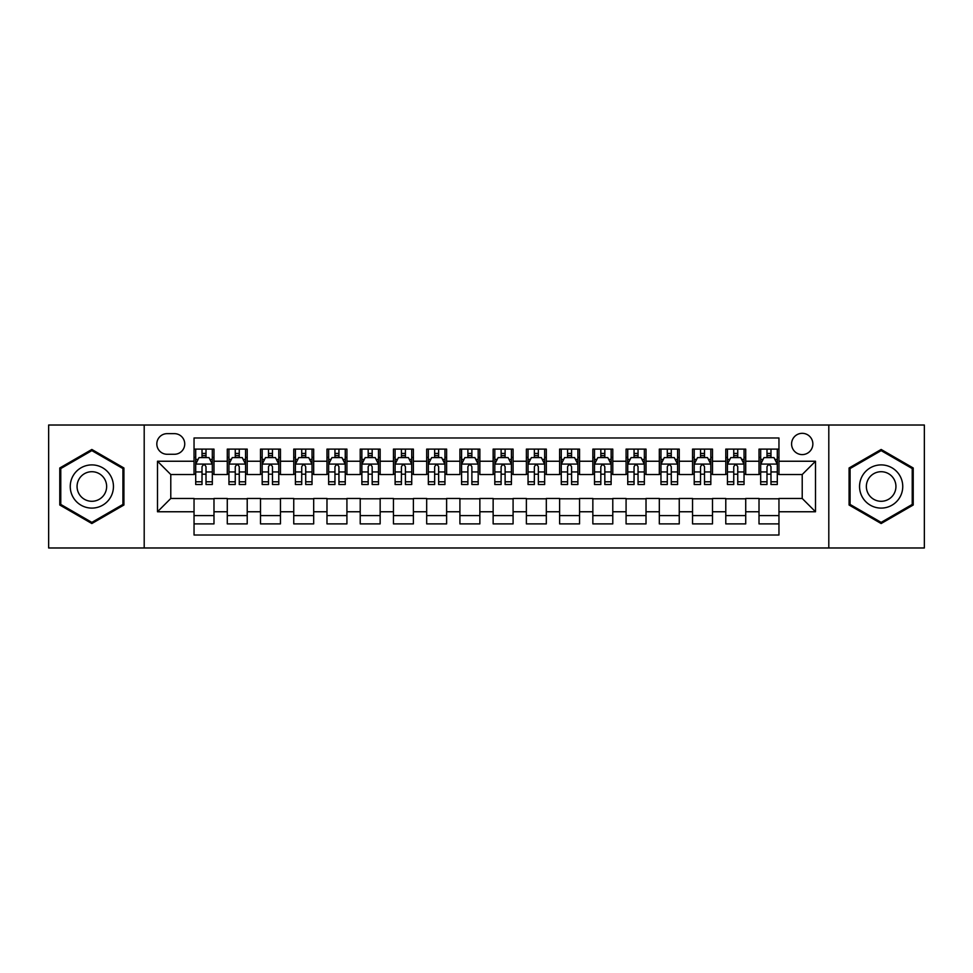 <?xml version="1.0" encoding="UTF-8"?>
<svg xmlns="http://www.w3.org/2000/svg" width="973" height="973" viewBox="0 0 973 973"><rect width="100%" height="100%" fill="white"/><g stroke="black" fill="none" stroke-linecap="round" stroke-linejoin="round"><path stroke-width="1.46" d="M802.214 433.326A10.63 10.63 0 0 0 791.584 443.956A10.63 10.63 0 0 0 802.214 454.598A10.63 10.63 0 0 0 812.856 443.956A10.63 10.63 0 0 0 802.214 433.326M828.801 547.981L924.35 547.981L924.35 425.019L828.801 425.019L828.801 547.981L144.199 547.981L144.199 425.019L48.65 425.019L48.65 547.981L144.199 547.981M778.959 449.112L759.013 449.112L759.013 461.238L745.719 461.238L745.719 474.532L759.013 474.532L759.013 461.238M745.719 461.238L745.719 449.112L725.785 449.112L725.785 461.238L712.491 461.238L712.491 474.532L725.785 474.532L725.785 461.238M712.491 461.238L712.491 449.112L692.545 449.112L692.545 461.238L679.251 461.238L679.251 474.532L692.545 474.532L692.545 461.238M679.251 461.238L679.251 449.112L659.317 449.112L659.317 461.238L646.023 461.238L646.023 474.532L659.317 474.532L659.317 461.238M646.023 461.238L646.023 449.112L626.077 449.112L626.077 461.238L612.783 461.238L612.783 474.532L626.077 474.532L626.077 461.238M612.783 461.238L612.783 449.112L592.849 449.112L592.849 461.238L579.555 461.238L579.555 474.532L592.849 474.532L592.849 461.238M579.555 461.238L579.555 449.112L559.609 449.112L559.609 461.238L546.315 461.238L546.315 474.532L559.609 474.532L559.609 461.238M546.315 461.238L546.315 449.112L526.381 449.112L526.381 461.238L513.087 461.238L513.087 474.532L526.381 474.532L526.381 461.238M513.087 461.238L513.087 449.112L493.141 449.112L493.141 461.238L479.859 461.238L479.859 474.532L493.141 474.532L493.141 461.238M479.859 461.238L479.859 449.112L459.913 449.112L459.913 461.238L446.619 461.238L446.619 474.532L459.913 474.532L459.913 461.238M446.619 461.238L446.619 449.112L426.685 449.112L426.685 461.238L413.391 461.238L413.391 474.532L426.685 474.532L426.685 461.238M413.391 461.238L413.391 449.112L393.445 449.112L393.445 461.238L380.151 461.238L380.151 474.532L393.445 474.532L393.445 461.238M380.151 461.238L380.151 449.112L360.217 449.112L360.217 461.238L346.923 461.238L346.923 474.532L360.217 474.532L360.217 461.238M346.923 461.238L346.923 449.112L326.977 449.112L326.977 461.238L313.683 461.238L313.683 474.532L326.977 474.532L326.977 461.238M313.683 461.238L313.683 449.112L293.749 449.112L293.749 461.238L280.455 461.238L280.455 474.532L293.749 474.532L293.749 461.238M280.455 461.238L280.455 449.112L260.509 449.112L260.509 461.238L247.215 461.238L247.215 474.532L260.509 474.532L260.509 461.238M247.215 461.238L247.215 449.112L227.281 449.112L227.281 474.532L213.987 474.532L213.987 449.112L194.041 449.112M194.041 523.888L213.987 523.888L213.987 498.468L227.281 498.468L227.281 523.888L247.215 523.888L247.215 498.468L260.509 498.468L260.509 511.762L247.215 511.762M260.509 511.762L260.509 523.888L280.455 523.888L280.455 498.468L293.749 498.468L293.749 511.762L280.455 511.762M293.749 511.762L293.749 523.888L313.683 523.888L313.683 498.468L326.977 498.468L326.977 511.762L313.683 511.762M326.977 511.762L326.977 523.888L346.923 523.888L346.923 498.468L360.217 498.468L360.217 511.762L346.923 511.762M360.217 511.762L360.217 523.888L380.151 523.888L380.151 498.468L393.445 498.468L393.445 511.762L380.151 511.762M393.445 511.762L393.445 523.888L413.391 523.888L413.391 498.468L426.685 498.468L426.685 511.762L413.391 511.762M426.685 511.762L426.685 523.888L446.619 523.888L446.619 498.468L459.913 498.468L459.913 511.762L446.619 511.762M459.913 511.762L459.913 523.888L479.859 523.888L479.859 498.468L493.141 498.468L493.141 511.762L479.859 511.762M493.141 511.762L493.141 523.888L513.087 523.888L513.087 498.468L526.381 498.468L526.381 511.762L513.087 511.762M526.381 511.762L526.381 523.888L546.315 523.888L546.315 498.468L559.609 498.468L559.609 511.762L546.315 511.762M559.609 511.762L559.609 523.888L579.555 523.888L579.555 498.468L592.849 498.468L592.849 511.762L579.555 511.762M592.849 511.762L592.849 523.888L612.783 523.888L612.783 498.468L626.077 498.468L626.077 511.762L612.783 511.762M626.077 511.762L626.077 523.888L646.023 523.888L646.023 498.468L659.317 498.468L659.317 511.762L646.023 511.762M659.317 511.762L659.317 523.888L679.251 523.888L679.251 498.468L692.545 498.468L692.545 511.762L679.251 511.762M692.545 511.762L692.545 523.888L712.491 523.888L712.491 498.468L725.785 498.468L725.785 511.762L712.491 511.762M725.785 511.762L725.785 523.888L745.719 523.888L745.719 498.468L759.013 498.468L759.013 511.762L745.719 511.762M167.125 454.269L174.435 454.269A10.302 10.302 0 0 0 184.736 443.956A10.302 10.302 0 0 0 174.435 433.654L167.125 433.654A10.302 10.302 0 0 0 156.823 443.956A10.302 10.302 0 0 0 167.125 454.269M828.801 425.019L144.199 425.019M778.959 461.238L778.959 437.984L194.041 437.984L194.041 474.532L170.786 474.532L170.786 498.468L194.041 498.468L194.041 535.016L778.959 535.016L778.959 498.468L802.214 498.468L802.214 474.532L778.959 474.532L778.959 461.238L815.508 461.238L815.508 511.762L778.959 511.762M194.041 511.762L157.492 511.762L157.492 461.238L194.041 461.238M759.013 511.762L759.013 523.888L778.959 523.888M194.041 457.419L195.707 457.419M202.019 457.419L206.008 457.419M212.321 457.419L213.987 457.419M194.041 474.204L195.707 474.204M202.019 474.204L206.008 474.204M212.321 474.204L213.987 474.204M194.041 498.796L213.987 498.796M194.041 515.581L213.987 515.581M227.281 474.204L228.947 474.204M235.259 474.204L239.249 474.204M245.561 474.204L247.215 474.204M227.281 457.419L228.947 457.419M235.259 457.419L239.249 457.419M245.561 457.419L247.215 457.419M227.281 498.796L247.215 498.796M227.281 515.581L247.215 515.581M260.509 498.796L280.455 498.796M260.509 515.581L280.455 515.581M260.509 457.419L262.175 457.419M268.487 457.419L272.476 457.419M278.789 457.419L280.455 457.419M260.509 474.204L262.175 474.204M268.487 474.204L272.476 474.204M278.789 474.204L280.455 474.204M293.749 498.796L313.683 498.796M293.749 515.581L313.683 515.581M293.749 457.419L295.403 457.419M301.727 457.419L305.704 457.419M312.029 457.419L313.683 457.419M293.749 474.204L295.403 474.204M301.727 474.204L305.704 474.204M312.029 474.204L313.683 474.204M326.977 498.796L346.923 498.796M326.977 515.581L346.923 515.581M326.977 457.419L328.643 457.419M334.955 457.419L338.945 457.419M345.257 457.419L346.923 457.419M326.977 474.204L328.643 474.204M334.955 474.204L338.945 474.204M345.257 474.204L346.923 474.204M360.217 498.796L380.151 498.796M360.217 515.581L380.151 515.581M360.217 457.419L361.871 457.419M368.183 457.419L372.173 457.419M378.497 457.419L380.151 457.419M360.217 474.204L361.871 474.204M368.183 474.204L372.173 474.204M378.497 474.204L380.151 474.204M393.445 498.796L413.391 498.796M393.445 515.581L413.391 515.581M393.445 457.419L395.111 457.419M401.423 457.419L405.413 457.419M411.725 457.419L413.391 457.419M393.445 474.204L395.111 474.204M401.423 474.204L405.413 474.204M411.725 474.204L413.391 474.204M426.685 498.796L446.619 498.796M426.685 515.581L446.619 515.581M426.685 457.419L428.339 457.419M434.651 457.419L438.641 457.419M444.953 457.419L446.619 457.419M426.685 474.204L428.339 474.204M434.651 474.204L438.641 474.204M444.953 474.204L446.619 474.204M459.913 498.796L479.859 498.796M459.913 515.581L479.859 515.581M459.913 457.419L461.579 457.419M467.891 457.419L471.881 457.419M478.193 457.419L479.859 457.419M493.141 498.796L513.087 498.796M493.141 515.581L513.087 515.581M493.141 457.419L494.807 457.419M501.119 457.419L505.109 457.419M511.421 457.419L513.087 457.419M493.141 474.204L494.807 474.204M501.119 474.204L505.109 474.204M511.421 474.204L513.087 474.204M526.381 498.796L546.315 498.796M526.381 515.581L546.315 515.581M526.381 457.419L528.047 457.419M534.359 457.419L538.349 457.419M544.661 457.419L546.315 457.419M526.381 474.204L528.047 474.204M534.359 474.204L538.349 474.204M544.661 474.204L546.315 474.204M559.609 498.796L579.555 498.796M559.609 515.581L579.555 515.581M559.609 457.419L561.275 457.419M567.587 457.419L571.577 457.419M577.889 457.419L579.555 457.419M559.609 474.204L561.275 474.204M567.587 474.204L571.577 474.204M577.889 474.204L579.555 474.204M592.849 498.796L612.783 498.796M592.849 515.581L612.783 515.581M592.849 457.419L594.503 457.419M600.827 457.419L604.817 457.419M611.129 457.419L612.783 457.419M592.849 474.204L594.503 474.204M600.827 474.204L604.817 474.204M611.129 474.204L612.783 474.204M626.077 498.796L646.023 498.796M626.077 515.581L646.023 515.581M626.077 457.419L627.743 457.419M634.055 457.419L638.045 457.419M644.357 457.419L646.023 457.419M626.077 474.204L627.743 474.204M634.055 474.204L638.045 474.204M644.357 474.204L646.023 474.204M659.317 498.796L679.251 498.796M659.317 515.581L679.251 515.581M659.317 457.419L660.971 457.419M667.296 457.419L671.273 457.419M677.597 457.419L679.251 457.419M659.317 474.204L660.971 474.204M667.296 474.204L671.273 474.204M677.597 474.204L679.251 474.204M692.545 498.796L712.491 498.796M692.545 515.581L712.491 515.581M692.545 457.419L694.211 457.419M700.524 457.419L704.513 457.419M710.825 457.419L712.491 457.419M692.545 474.204L694.211 474.204M700.524 474.204L704.513 474.204M710.825 474.204L712.491 474.204M725.785 498.796L745.719 498.796M725.785 515.581L745.719 515.581M725.785 457.419L727.439 457.419M733.751 457.419L737.741 457.419M744.053 457.419L745.719 457.419M725.785 474.204L727.439 474.204M733.751 474.204L737.741 474.204M744.053 474.204L745.719 474.204M759.013 498.796L778.959 498.796M759.013 515.581L778.959 515.581M759.013 457.419L760.679 457.419M766.992 457.419L770.981 457.419M777.293 457.419L778.959 457.419M759.013 474.204L760.679 474.204M766.992 474.204L770.981 474.204M777.293 474.204L778.959 474.204M170.786 474.532L157.492 461.238M170.786 498.468L157.492 511.762M815.508 461.238L802.214 474.532M815.508 511.762L802.214 498.468M91.851 523.535L123.924 505.011L123.924 467.989L91.851 449.465L59.779 467.989L59.779 505.011L91.851 523.535M913.221 467.989L881.149 449.465L849.076 467.989L849.076 505.011L881.149 523.535L913.221 505.011L913.221 467.989M206.008 453.43L202.019 453.43M212.321 481.793L206.008 481.793L206.008 484.505L212.321 484.505L212.321 464.23L209 457.59L199.027 457.59L195.707 464.23L195.707 484.505L202.019 484.505L202.019 481.793L195.707 481.793M195.707 464.23L195.707 449.112M212.321 464.23L212.321 449.112M202.019 457.59L202.019 449.112M206.008 449.112L206.008 457.59M206.008 481.793L206.008 466.724C204.683 464.17 203.357 464.17 202.019 466.724L202.019 481.793M91.851 464.899A21.601 21.601 0 0 0 70.251 486.5A21.601 21.601 0 0 0 91.851 508.101A21.601 21.601 0 0 0 113.452 486.5A21.601 21.601 0 0 0 91.851 464.899M91.851 471.71A14.79 14.79 0 0 0 77.062 486.5A14.79 14.79 0 0 0 91.851 501.29A14.79 14.79 0 0 0 106.641 486.5A14.79 14.79 0 0 0 91.851 471.71M122.926 504.44L91.851 522.379L60.776 504.44L60.776 468.56L91.851 450.621L122.926 468.56L122.926 504.44M862.443 475.7A21.601 21.601 0 0 0 870.349 505.206A21.601 21.601 0 0 0 899.855 497.3A21.601 21.601 0 0 0 891.949 467.794A21.601 21.601 0 0 0 862.443 475.7M868.342 479.105A14.79 14.79 0 0 0 873.754 499.307A14.79 14.79 0 0 0 893.956 493.895A14.79 14.79 0 0 0 888.544 473.693A14.79 14.79 0 0 0 868.342 479.105M912.224 468.56L912.224 504.44L881.149 522.379L850.074 504.44L850.074 468.56L881.149 450.621L912.224 468.56M239.249 453.43L235.259 453.43M245.561 481.793L239.249 481.793L239.249 484.505L245.561 484.505L245.561 464.23L242.241 457.59L232.267 457.59L228.947 464.23L228.947 484.505L235.259 484.505L235.259 481.793L228.947 481.793M228.947 464.23L228.947 449.112M245.561 464.23L245.561 449.112M235.259 457.59L235.259 449.112M239.249 449.112L239.249 457.59M239.249 481.793L239.249 466.724C237.911 464.17 236.585 464.17 235.259 466.724L235.259 481.793M272.476 453.43L268.487 453.43M278.789 481.793L272.476 481.793L272.476 484.505L278.789 484.505L278.789 464.23L275.468 457.59L265.495 457.59L262.175 464.23L262.175 484.505L268.487 484.505L268.487 481.793L262.175 481.793M262.175 464.23L262.175 449.112M278.789 464.23L278.789 449.112M268.487 457.59L268.487 449.112M272.476 449.112L272.476 457.59M272.476 481.793L272.476 466.724C271.151 464.17 269.825 464.17 268.487 466.724L268.487 481.793M305.704 453.43L301.727 453.43M312.029 481.793L305.704 481.793L305.704 484.505L312.029 484.505L312.029 464.23L308.696 457.59L298.735 457.59L295.403 464.23L295.403 484.505L301.727 484.505L301.727 481.793L295.403 481.793M295.403 464.23L295.403 449.112M312.029 464.23L312.029 449.112M301.727 457.59L301.727 449.112M305.704 449.112L305.704 457.59M305.704 481.793L305.704 466.724C304.379 464.17 303.053 464.17 301.727 466.724L301.727 481.793M338.945 453.43L334.955 453.43M345.257 481.793L338.945 481.793L338.945 484.505L345.257 484.505L345.257 464.23L341.937 457.59L331.963 457.59L328.643 464.23L328.643 484.505L334.955 484.505L334.955 481.793L328.643 481.793M328.643 464.23L328.643 449.112M345.257 464.23L345.257 449.112M334.955 457.59L334.955 449.112M338.945 449.112L338.945 457.59M338.945 481.793L338.945 466.724C337.619 464.17 336.281 464.17 334.955 466.724L334.955 481.793M372.173 453.43L368.183 453.43M378.497 481.793L372.173 481.793L372.173 484.505L378.497 484.505L378.497 464.23L375.164 457.59L365.203 457.59L361.871 464.23L361.871 484.505L368.183 484.505L368.183 481.793L361.871 481.793M361.871 464.23L361.871 449.112M378.497 464.23L378.497 449.112M368.183 457.59L368.183 449.112M372.173 449.112L372.173 457.59M372.173 481.793L372.173 466.724C370.847 464.17 369.521 464.17 368.183 466.724L368.183 481.793M405.413 453.43L401.423 453.43M411.725 481.793L405.413 481.793L405.413 484.505L411.725 484.505L411.725 464.23L408.405 457.59L398.431 457.59L395.111 464.23L395.111 484.505L401.423 484.505L401.423 481.793L395.111 481.793M395.111 464.23L395.111 449.112M411.725 464.23L411.725 449.112M401.423 457.59L401.423 449.112M405.413 449.112L405.413 457.59M405.413 481.793L405.413 466.724C404.087 464.17 402.749 464.17 401.423 466.724L401.423 481.793M438.641 453.43L434.651 453.43M444.953 481.793L438.641 481.793L438.641 484.505L444.953 484.505L444.953 464.23L441.633 457.59L431.659 457.59L428.339 464.23L428.339 484.505L434.651 484.505L434.651 481.793L428.339 481.793M428.339 464.23L428.339 449.112M444.953 464.23L444.953 449.112M434.651 457.59L434.651 449.112M438.641 449.112L438.641 457.59M438.641 481.793L438.641 466.724C437.315 464.17 435.989 464.17 434.651 466.724L434.651 481.793M471.881 453.43L467.891 453.43M478.193 481.793L471.881 481.793L471.881 484.505L478.193 484.505L478.193 464.23L474.873 457.59L464.899 457.59L461.579 464.23L461.579 484.505L467.891 484.505L467.891 481.793L461.579 481.793M461.579 464.23L461.579 449.112M478.193 464.23L478.193 449.112M467.891 457.59L467.891 449.112M471.881 449.112L471.881 457.59M471.881 481.793L471.881 466.724C470.555 464.17 469.217 464.17 467.891 466.724L467.891 481.793M505.109 453.43L501.119 453.43M511.421 481.793L505.109 481.793L505.109 484.505L511.421 484.505L511.421 464.23L508.101 457.59L498.127 457.59L494.807 464.23L494.807 484.505L501.119 484.505L501.119 481.793L494.807 481.793M494.807 464.23L494.807 449.112M511.421 464.23L511.421 449.112M501.119 457.59L501.119 449.112M505.109 449.112L505.109 457.59M505.109 481.793L505.109 466.724C503.783 464.17 502.457 464.17 501.119 466.724L501.119 481.793M538.349 453.43L534.359 453.43M544.661 481.793L538.349 481.793L538.349 484.505L544.661 484.505L544.661 464.23L541.341 457.59L531.367 457.59L528.047 464.23L528.047 484.505L534.359 484.505L534.359 481.793L528.047 481.793M528.047 464.23L528.047 449.112M544.661 464.23L544.661 449.112M534.359 457.59L534.359 449.112M538.349 449.112L538.349 457.59M538.349 481.793L538.349 466.724C537.011 464.17 535.685 464.17 534.359 466.724L534.359 481.793M571.577 453.43L567.587 453.43M577.889 481.793L571.577 481.793L571.577 484.505L577.889 484.505L577.889 464.23L574.569 457.59L564.595 457.59L561.275 464.23L561.275 484.505L567.587 484.505L567.587 481.793L561.275 481.793M561.275 464.23L561.275 449.112M577.889 464.23L577.889 449.112M567.587 457.59L567.587 449.112M571.577 449.112L571.577 457.59M571.577 481.793L571.577 466.724C570.251 464.17 568.925 464.17 567.587 466.724L567.587 481.793M604.817 453.43L600.827 453.43M611.129 481.793L604.817 481.793L604.817 484.505L611.129 484.505L611.129 464.23L607.797 457.59L597.836 457.59L594.503 464.23L594.503 484.505L600.827 484.505L600.827 481.793L594.503 481.793M594.503 464.23L594.503 449.112M611.129 464.23L611.129 449.112M600.827 457.59L600.827 449.112M604.817 449.112L604.817 457.59M604.817 481.793L604.817 466.724C603.479 464.17 602.153 464.17 600.827 466.724L600.827 481.793M638.045 453.43L634.055 453.43M644.357 481.793L638.045 481.793L638.045 484.505L644.357 484.505L644.357 464.23L641.037 457.59L631.063 457.59L627.743 464.23L627.743 484.505L634.055 484.505L634.055 481.793L627.743 481.793M627.743 464.23L627.743 449.112M644.357 464.23L644.357 449.112M634.055 457.59L634.055 449.112M638.045 449.112L638.045 457.59M638.045 481.793L638.045 466.724C636.719 464.17 635.393 464.17 634.055 466.724L634.055 481.793M671.273 453.43L667.296 453.43M677.597 481.793L671.273 481.793L671.273 484.505L677.597 484.505L677.597 464.23L674.265 457.59L664.304 457.59L660.971 464.23L660.971 484.505L667.296 484.505L667.296 481.793L660.971 481.793M660.971 464.23L660.971 449.112M677.597 464.23L677.597 449.112M667.296 457.59L667.296 449.112M671.273 449.112L671.273 457.59M671.273 481.793L671.273 466.724C669.947 464.17 668.621 464.17 667.296 466.724L667.296 481.793M704.513 453.43L700.524 453.43M710.825 481.793L704.513 481.793L704.513 484.505L710.825 484.505L710.825 464.23L707.505 457.59L697.532 457.59L694.211 464.23L694.211 484.505L700.524 484.505L700.524 481.793L694.211 481.793M694.211 464.23L694.211 449.112M710.825 464.23L710.825 449.112M700.524 457.59L700.524 449.112M704.513 449.112L704.513 457.59M704.513 481.793L704.513 466.724C703.187 464.17 701.849 464.17 700.524 466.724L700.524 481.793M737.741 453.43L733.751 453.43M744.053 481.793L737.741 481.793L737.741 484.505L744.053 484.505L744.053 464.23L740.733 457.59L730.759 457.59L727.439 464.23L727.439 484.505L733.751 484.505L733.751 481.793L727.439 481.793M727.439 464.23L727.439 449.112M744.053 464.23L744.053 449.112M733.751 457.59L733.751 449.112M737.741 449.112L737.741 457.59M737.741 481.793L737.741 466.724C736.415 464.17 735.089 464.17 733.751 466.724L733.751 481.793M770.981 453.43L766.992 453.43M777.293 481.793L770.981 481.793L770.981 484.505L777.293 484.505L777.293 464.23L773.973 457.59L764 457.59L760.679 464.23L760.679 484.505L766.992 484.505L766.992 481.793L760.679 481.793M760.679 464.23L760.679 449.112M777.293 464.23L777.293 449.112M766.992 457.59L766.992 449.112M770.981 449.112L770.981 457.59M770.981 481.793L770.981 466.724C769.655 464.17 768.317 464.17 766.992 466.724L766.992 481.793M227.281 511.762L213.987 511.762M227.281 461.238L213.987 461.238M212.236 464.072L195.792 464.072M195.707 459.414L198.115 459.414M209.913 459.414L212.321 459.414M202.019 471.941L195.707 471.941M212.321 471.941L206.008 471.941M206.008 455.546L202.019 455.546M245.476 464.072L229.02 464.072M228.947 459.414L231.355 459.414M243.153 459.414L245.561 459.414M235.259 471.941L228.947 471.941M245.561 471.941L239.249 471.941M239.249 455.546L235.259 455.546M278.704 464.072L262.26 464.072M262.175 459.414L264.583 459.414M276.381 459.414L278.789 459.414M268.487 471.941L262.175 471.941M278.789 471.941L272.476 471.941M272.476 455.546L268.487 455.546M311.944 464.072L295.488 464.072M295.403 459.414L297.811 459.414M309.621 459.414L312.029 459.414M301.727 471.941L295.403 471.941M312.029 471.941L305.704 471.941M305.704 455.546L301.727 455.546M345.172 464.072L328.728 464.072M328.643 459.414L331.051 459.414M342.849 459.414L345.257 459.414M334.955 471.941L328.643 471.941M345.257 471.941L338.945 471.941M338.945 455.546L334.955 455.546M378.412 464.072L361.956 464.072M361.871 459.414L364.279 459.414M376.077 459.414L378.497 459.414M368.183 471.941L361.871 471.941M378.497 471.941L372.173 471.941M372.173 455.546L368.183 455.546M411.64 464.072L395.196 464.072M395.111 459.414L397.519 459.414M409.317 459.414L411.725 459.414M401.423 471.941L395.111 471.941M411.725 471.941L405.413 471.941M405.413 455.546L401.423 455.546M444.88 464.072L428.424 464.072M428.339 459.414L430.747 459.414M442.545 459.414L444.953 459.414M434.651 471.941L428.339 471.941M444.953 471.941L438.641 471.941M438.641 455.546L434.651 455.546M478.108 464.072L461.652 464.072M461.579 459.414L463.987 459.414M475.785 459.414L478.193 459.414M467.891 471.941L461.579 471.941M478.193 471.941L471.881 471.941M471.881 455.546L467.891 455.546M511.348 464.072L494.892 464.072M494.807 459.414L497.215 459.414M509.013 459.414L511.421 459.414M501.119 471.941L494.807 471.941M511.421 471.941L505.109 471.941M505.109 455.546L501.119 455.546M544.576 464.072L528.12 464.072M528.047 459.414L530.455 459.414M542.253 459.414L544.661 459.414M534.359 471.941L528.047 471.941M544.661 471.941L538.349 471.941M538.349 455.546L534.359 455.546M577.804 464.072L561.36 464.072M561.275 459.414L563.683 459.414M575.481 459.414L577.889 459.414M567.587 471.941L561.275 471.941M577.889 471.941L571.577 471.941M571.577 455.546L567.587 455.546M611.044 464.072L594.588 464.072M594.503 459.414L596.923 459.414M608.721 459.414L611.129 459.414M600.827 471.941L594.503 471.941M611.129 471.941L604.817 471.941M604.817 455.546L600.827 455.546M644.272 464.072L627.828 464.072M627.743 459.414L630.151 459.414M641.949 459.414L644.357 459.414M634.055 471.941L627.743 471.941M644.357 471.941L638.045 471.941M638.045 455.546L634.055 455.546M677.512 464.072L661.056 464.072M660.971 459.414L663.379 459.414M675.189 459.414L677.597 459.414M667.296 471.941L660.971 471.941M677.597 471.941L671.273 471.941M671.273 455.546L667.296 455.546M710.74 464.072L694.296 464.072M694.211 459.414L696.619 459.414M708.417 459.414L710.825 459.414M700.524 471.941L694.211 471.941M710.825 471.941L704.513 471.941M704.513 455.546L700.524 455.546M743.98 464.072L727.524 464.072M727.439 459.414L729.847 459.414M741.645 459.414L744.053 459.414M733.751 471.941L727.439 471.941M744.053 471.941L737.741 471.941M737.741 455.546L733.751 455.546M777.208 464.072L760.764 464.072M760.679 459.414L763.087 459.414M774.885 459.414L777.293 459.414M766.992 471.941L760.679 471.941M777.293 471.941L770.981 471.941M770.981 455.546L766.992 455.546"/></g></svg>
